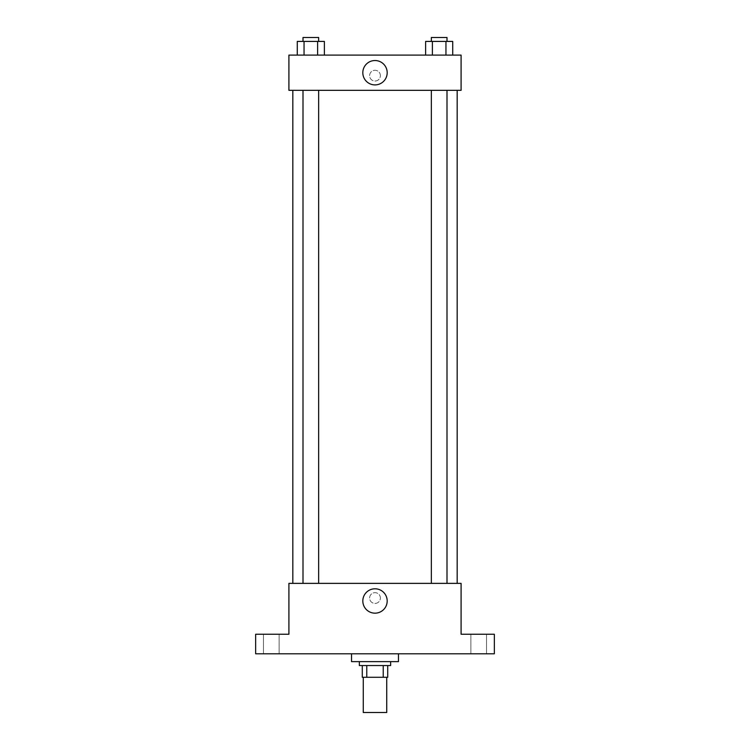 <?xml version="1.0" encoding="UTF-8"?>
<svg xmlns="http://www.w3.org/2000/svg" width="750" height="750" viewBox="0 0 750 750"><rect width="100%" height="100%" fill="white"/><g stroke="black" fill="none" stroke-linecap="round" stroke-linejoin="round"><path stroke-width="0.56" stroke-dasharray="3.75 2.81" d="M386.737 712.5L363.263 712.5M386.737 677.278L363.263 677.278L386.737 677.278M366.769 677.278L362.278 677.278L362.278 665.541L366.769 665.541L366.769 677.278L387.722 677.278M383.231 665.541L366.769 665.541L383.231 665.541L383.231 677.278M366.769 665.541L362.278 665.541M359.344 665.541L390.656 665.541M375 661.631L359.344 661.631L375 661.631M398.475 661.631L351.525 661.631M398.475 653.803L351.525 653.803L398.475 653.803M271.303 653.803L279.131 653.803L271.303 653.803M478.697 653.803L486.525 653.803L478.697 653.803M255.656 653.803L494.344 653.803L494.344 634.237L461.091 634.237L461.091 583.369L288.909 583.369L288.909 634.237L255.656 634.237L255.656 653.803M380.381 598.041A5.381 5.381 0 0 0 372.309 593.381A5.381 5.381 0 0 0 372.309 602.7A5.381 5.381 0 0 0 380.381 598.041A5.381 5.381 0 0 0 372.309 593.381A5.381 5.381 0 0 0 372.309 602.7A5.381 5.381 0 0 0 380.381 598.041M478.697 634.237L486.525 634.237L478.697 634.237M271.303 634.237L279.131 634.237L271.303 634.237M457.172 583.369L292.828 583.369L457.172 583.369M318.656 583.369L303 583.369L318.656 583.369L303 583.369L318.656 583.369L318.656 90.328L303 90.328L318.656 90.328M447 583.369L431.344 583.369L447 583.369L431.344 583.369L447 583.369L447 90.328L431.344 90.328L447 90.328M288.909 603.422L288.909 592.659L288.919 603.422M461.091 592.659L461.091 603.422L461.081 592.659M387.188 600.975A12.188 12.188 0 0 1 368.906 611.531A12.188 12.188 0 0 1 368.906 590.428A12.188 12.188 0 0 1 387.188 600.975M457.172 90.328L292.828 90.328L457.172 90.328M288.909 90.328L461.091 90.328L461.091 55.106L288.909 55.106L288.909 90.328M380.381 75.656A5.381 5.381 0 0 0 372.309 70.997A5.381 5.381 0 0 0 372.309 80.316A5.381 5.381 0 0 0 380.381 75.656A5.381 5.381 0 0 0 372.309 70.997A5.381 5.381 0 0 0 372.309 80.316A5.381 5.381 0 0 0 380.381 75.656M297.272 55.106L297.272 41.409L304.05 41.409L304.05 55.106L297.272 55.106L324.384 55.106L297.272 55.106L324.384 55.106L297.272 55.106L324.384 55.106L297.272 55.106L304.05 55.106L304.05 41.409L324.384 41.409L317.606 41.409L317.606 55.106L317.606 41.409L297.272 41.409L324.384 41.409L324.384 55.106M425.616 55.106L425.616 41.409L432.394 41.409L432.394 55.106L425.616 55.106L452.728 55.106L425.616 55.106L452.728 55.106L425.616 55.106L452.728 55.106L425.616 55.106L432.394 55.106L432.394 41.409L452.728 41.409L445.95 41.409L445.95 55.106L445.95 41.409L425.616 41.409L452.728 41.409L452.728 55.106M288.909 81.037L288.909 70.275L288.919 81.037M461.091 70.275L461.091 81.037L461.081 70.275M387.188 72.722A12.188 12.188 0 0 1 368.906 83.269A12.188 12.188 0 0 1 368.906 62.166A12.188 12.188 0 0 1 387.188 72.722M447 41.409L431.344 41.409L447 41.409L431.344 41.409L447 41.409L447 37.5L431.344 37.5L447 37.5L431.344 37.5L431.344 41.409M318.656 41.409L303 41.409L318.656 41.409L303 41.409L318.656 41.409L318.656 37.5L303 37.5L318.656 37.5L303 37.5L303 41.409M445.95 41.409L445.95 55.106M432.394 41.409L432.394 55.106M317.606 41.409L317.606 55.106M304.05 41.409L304.05 55.106M279.131 653.803L279.131 634.237L279.131 653.803M263.475 653.803L263.475 634.237L263.475 653.803M486.525 653.803L486.525 634.237L486.525 653.803M470.869 653.803L470.869 634.237L470.869 653.803M303 90.328L303 583.369M431.344 90.328L431.344 583.369"/><path stroke-width="1.12" d="M363.263 677.278L363.263 712.5L386.737 712.5L386.737 677.278M383.231 665.541L383.231 677.278L362.278 677.278L362.278 665.541M383.231 677.278L387.722 677.278L387.722 665.541L387.722 677.278M390.656 661.631L390.656 665.541L359.344 665.541L359.344 661.631M366.769 665.541L366.769 677.278M351.525 653.803L351.525 661.631L398.475 661.631L398.475 653.803M494.344 653.803L255.656 653.803L255.656 634.237L288.909 634.237L288.909 583.369L461.091 583.369L461.091 634.237L494.344 634.237L494.344 653.803M387.188 600.975A12.188 12.188 0 0 1 368.906 611.531A12.188 12.188 0 0 1 368.906 590.428A12.188 12.188 0 0 1 387.188 600.975M457.172 90.328L457.172 583.369M431.344 583.369L431.344 90.328M318.656 90.328L318.656 583.369M461.091 90.328L288.909 90.328L288.909 55.106L461.091 55.106L461.091 90.328M387.188 72.722A12.188 12.188 0 0 1 368.906 83.269A12.188 12.188 0 0 1 368.906 62.166A12.188 12.188 0 0 1 387.188 72.722M452.728 55.106L452.728 41.409L425.616 41.409L425.616 55.106M445.95 41.409L445.95 55.106M432.394 41.409L432.394 55.106M431.344 41.409L431.344 37.5L447 37.5L447 41.409M324.384 55.106L324.384 41.409L297.272 41.409L297.272 55.106M317.606 41.409L317.606 55.106M304.05 41.409L304.05 55.106M303 41.409L303 37.5L318.656 37.5L318.656 41.409M292.828 90.328L292.828 583.369M447 583.369L447 90.328M303 90.328L303 583.369"/></g></svg>
